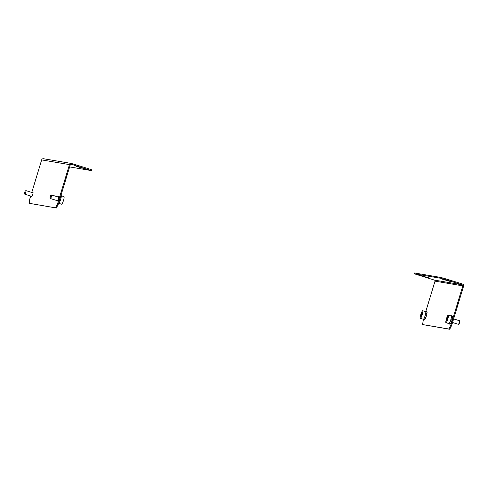 <?xml version="1.0" encoding="UTF-8"?>
<svg xmlns="http://www.w3.org/2000/svg" width="488" height="488" viewBox="0 0 488 488"><rect width="100%" height="100%" fill="white"/><g stroke="black" fill="none" stroke-linecap="round" stroke-linejoin="round"><path stroke-width="0.73" d="M58.224 197.018A2.306 0.403 107.1 0 1 58.572 196.682A2.306 0.403 107.1 0 1 58.292 198.958A2.306 0.403 107.1 0 1 57.212 201.086A2.306 0.403 107.1 0 1 57.114 200.617M32.623 192.681A2.306 0.403 107.1 0 1 32.97 192.345A2.306 0.403 107.1 0 1 32.69 194.614A2.306 0.403 107.1 0 1 31.61 196.749A2.306 0.403 107.1 0 1 31.513 196.28M88.23 169.519L88.474 168.714L91.683 169.806L91.439 170.605L71.278 164.291A0.836 0.824 99.6 0 0 70.248 164.852L58.316 204.124L56.37 208.01L29.243 203.301L29.731 199.171L30.689 196.03M88.474 168.714L71.522 163.492A1.677 1.647 99.6 0 0 69.461 164.609L57.529 203.88L58.316 204.124M71.315 163.443L43.523 158.734A1.677 1.647 99.6 0 0 41.663 159.899L31.781 192.418M56.37 208.01L29.243 203.301M55.577 207.766L57.529 203.88M76.531 166.414L85.406 168.958L76.531 166.414M91.439 170.605L69.625 166.914M426.103 315.669A2.306 0.403 -72.9 0 0 426.225 315.224M451.705 320.006A2.306 0.403 -72.9 0 0 451.827 319.561M414.312 273.798L440.646 278.258L440.89 277.459L414.556 272.999L414.312 273.798L434.472 280.112A0.836 0.824 -80.4 0 1 435.015 281.155L425.829 311.393M423.346 319.573L422.596 324.563L448.93 329.028L450.881 325.142L451.668 325.386L449.716 329.266L448.93 329.028M440.89 277.459L445.562 278.794L445.318 279.6L462.264 284.821A0.836 0.824 -80.4 0 1 462.813 285.864L450.881 325.142M445.562 278.794L462.508 284.022A1.677 1.647 -80.4 0 1 463.6 286.108L451.668 325.386M422.596 324.563L449.716 329.266M425.627 317.041A2.306 0.403 -72.9 0 0 425.627 317.035L425.725 317.822A4.276 0.75 107.1 0 1 425.237 318.902L424.841 318.78A4.276 0.75 -72.9 0 1 424.597 319.213L424.987 319.335L425.066 318.847M451.229 321.379A2.306 0.403 -72.9 0 0 451.229 321.372L451.327 322.159A4.276 0.75 107.1 0 1 450.839 323.239L450.442 323.117A4.276 0.75 -72.9 0 1 450.198 323.55L450.589 323.672L450.668 323.184M451.168 281.71L442.287 279.166L451.168 281.71M429.226 277.995L420.345 275.452L429.226 277.995M445.318 279.6L440.646 278.258M58.493 203.545L58.603 203.575A4.276 0.75 -72.9 0 0 60.335 200.464A4.276 0.75 -72.9 0 0 61.299 195.767A4.276 0.75 -72.9 0 0 61.122 195.407L60.976 195.365M60.036 198.464L60.073 198.476A4.276 0.75 107.1 0 1 59.872 199.214L59.81 199.196M59.396 200.58L59.42 200.586A4.276 0.75 107.1 0 1 59.28 200.958M50.545 196.859L50.728 195.383L50.002 197.75L50.545 196.859M50.728 195.383L51.484 194.968A1.885 0.329 107.1 0 1 51.551 194.956A1.885 0.329 107.1 0 1 51.209 197.176A1.885 0.329 107.1 0 1 50.441 198.561A1.885 0.329 107.1 0 1 50.392 198.518L50.002 197.75M61.299 195.773L63.952 196.591A3.977 0.701 107.1 0 1 63.227 201.276A3.977 0.701 107.1 0 1 61.61 204.197L58.95 203.38M24.943 192.522L25.126 191.046L24.4 193.413L24.943 192.522M25.126 191.046L25.882 190.631A1.885 0.329 107.1 0 1 25.949 190.619A1.885 0.329 107.1 0 1 25.608 192.839A1.885 0.329 107.1 0 1 24.839 194.224A1.885 0.329 107.1 0 1 24.79 194.175L24.4 193.413M459.531 320.762L459.922 321.525L459.659 322.977L458.439 324.306A1.885 0.329 -72.9 0 0 459.141 322.934A1.885 0.329 -72.9 0 0 459.531 320.762A1.885 0.329 -72.9 0 0 459.483 320.714L453.633 318.908M452.541 322.519L458.372 324.319A1.885 0.329 -72.9 0 0 458.439 324.306M445.971 322.684L448.887 323.587A3.977 0.701 -72.9 0 0 450.509 320.665A3.977 0.701 -72.9 0 0 451.235 315.98L448.32 315.077A3.977 0.701 -72.9 0 0 446.697 317.999A3.977 0.701 -72.9 0 0 445.971 322.684A3.977 0.701 -72.9 0 0 447.594 319.768A3.977 0.701 -72.9 0 0 448.32 315.077M447.624 316.889L446.416 320.396L446.666 320.878L447.868 317.371L447.624 316.889M447.569 318.609L446.898 318.402M446.831 320.525L446.416 320.396M451.766 319.567L452.242 319.372A4.276 0.75 107.1 0 0 452.535 318.072L452.144 317.95A4.276 0.75 -72.9 0 0 452.242 317.346L452.632 317.468A4.276 0.75 107.1 0 0 452.687 316.59L452.297 316.468A4.276 0.75 -72.9 0 0 452.285 316.297A4.276 0.75 -72.9 0 0 452.254 316.157L452.65 316.279A4.276 0.75 107.1 0 0 452.504 316.065L451.321 315.699A4.276 0.75 107.1 0 1 451.491 316.053A4.276 0.75 107.1 0 1 450.534 320.75A4.276 0.75 107.1 0 1 448.801 323.867A4.276 0.75 107.1 0 1 448.631 323.507A4.276 0.75 107.1 0 1 448.625 323.507M450.973 315.901A4.276 0.75 107.1 0 1 451.321 315.699M450.589 323.672A4.276 0.75 107.1 0 1 450.198 324.16L449.802 324.038A4.276 0.75 -72.9 0 1 449.637 324.117L450.064 324.123M452.327 318.005L452.632 317.468M452.242 319.372L451.851 319.25A4.276 0.75 -72.9 0 1 451.644 319.988L452.04 320.11A4.276 0.75 107.1 0 1 451.583 321.482L451.193 321.36A4.276 0.75 -72.9 0 1 450.93 322.037L451.327 322.159M420.369 318.347L423.285 319.25A3.977 0.701 -72.9 0 0 424.908 316.328A3.977 0.701 -72.9 0 0 425.634 311.643L422.718 310.74A3.977 0.701 -72.9 0 0 421.095 313.662A3.977 0.701 -72.9 0 0 420.369 318.347A3.977 0.701 -72.9 0 0 421.992 315.431A3.977 0.701 -72.9 0 0 422.718 310.74M422.022 312.546L420.815 316.059L421.065 316.541L422.266 313.034L422.022 312.546M421.967 314.272L421.296 314.065M421.229 316.187L420.815 316.059M426.164 315.23L426.64 315.035A4.276 0.75 107.1 0 0 426.933 313.735L426.543 313.613A4.276 0.75 -72.9 0 0 426.64 313.009L427.03 313.131A4.276 0.75 107.1 0 0 427.085 312.247L426.695 312.131A4.276 0.75 -72.9 0 0 426.683 311.96A4.276 0.75 -72.9 0 0 426.652 311.82L427.049 311.942A4.276 0.75 107.1 0 0 426.902 311.728L425.719 311.362A4.276 0.75 107.1 0 1 425.89 311.716A4.276 0.75 107.1 0 1 424.932 316.413A4.276 0.75 107.1 0 1 423.2 319.53A4.276 0.75 107.1 0 1 423.029 319.17A4.276 0.75 107.1 0 1 423.023 319.17M425.371 311.564A4.276 0.75 107.1 0 1 425.719 311.362M424.987 319.335A4.276 0.75 107.1 0 1 424.597 319.823L424.2 319.701A4.276 0.75 -72.9 0 1 424.035 319.774L424.462 319.786M426.725 313.668L427.03 313.131M426.64 315.035L426.25 314.912A4.276 0.75 -72.9 0 1 426.042 315.651L426.439 315.773A4.276 0.75 107.1 0 1 425.981 317.145L425.591 317.023A4.276 0.75 -72.9 0 1 425.329 317.7L425.725 317.822M69.461 164.609L41.663 159.899M435.015 281.155L462.813 285.864M434.472 280.112L462.264 284.821M51.551 194.956L58.67 197.152M50.441 198.561L57.56 200.757M25.949 190.619L33.068 192.815M24.839 194.224L31.958 196.42M449.985 324.227L448.801 323.867M424.383 319.89L423.2 319.53"/></g></svg>
